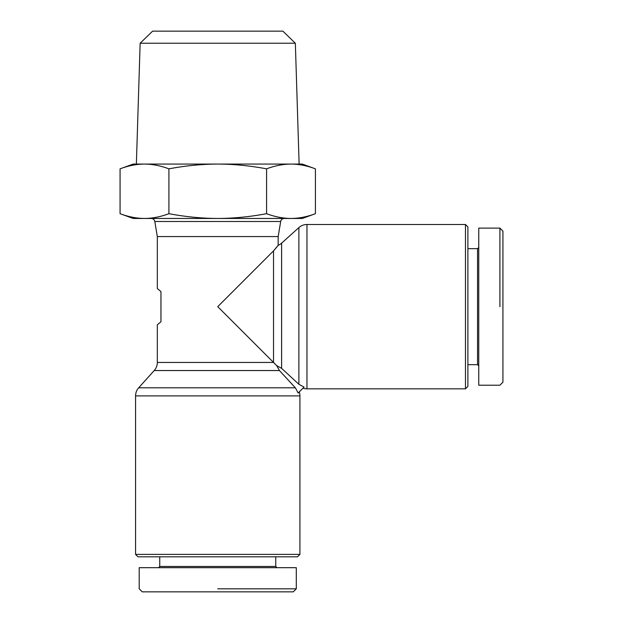 <?xml version="1.0" encoding="UTF-8"?>
<svg xmlns="http://www.w3.org/2000/svg" width="623" height="623" viewBox="0 0 623 623"><rect width="100%" height="100%" fill="white"/><g stroke="black" fill="none" stroke-linecap="round" stroke-linejoin="round"><path stroke-width="0.93" d="M303.004 388.168A12.086 12.086 0 0 0 306.968 388.838L465.467 388.838L467.889 386.424L467.889 226.912L465.467 224.498L306.968 224.498A12.086 12.086 0 0 0 298.884 227.597L281.612 243.141A12.086 12.086 0 0 1 278.162 245.322L277.928 245.649M151.233 218.455A3.629 3.629 0 0 1 154.808 221.484L157.323 236.576L157.323 288.542L160.952 291.564L160.952 321.772L157.323 324.793L157.323 362.446A12.086 12.086 0 0 1 154.224 370.537L138.672 387.81A12.086 12.086 0 0 0 135.573 395.893L135.573 554.392L137.987 556.806L297.498 556.806L299.92 554.392L299.92 395.893A12.086 12.086 0 0 0 299.25 391.922M277.515 246.217L273.528 250.882L217.746 306.664L276.682 365.6L281.612 368.364L298.884 384.282L304.086 387.085L298.16 393.012L295.357 387.81L279.447 370.537L276.682 365.6M157.323 362.446L273.528 362.446L273.528 250.882L278.162 245.322L278.162 236.576L280.685 221.484A3.629 3.629 0 0 1 284.259 218.455M276.955 567.685L275.748 566.471L275.748 556.806M159.745 556.806L159.745 566.471L158.53 567.685M275.748 566.471L159.745 566.471M217.746 588.828L296.291 588.828L293.269 591.85L142.223 591.85L139.202 588.828L139.202 567.685L296.291 567.685L296.291 588.828M299.92 554.392L135.573 554.392M478.76 247.456L477.553 248.663L467.889 248.663M467.889 364.673L477.553 364.673L478.76 365.88M477.553 248.663L477.553 364.673M499.911 306.664L499.911 228.119L502.932 231.141L502.932 382.195L499.911 385.216L478.76 385.216L478.76 228.119L499.911 228.119M465.467 224.498L465.467 388.838M133.158 218.455L120.068 213.689C128.447 216.827 136.585 218.416 144.489 218.455L133.158 218.455M315.417 213.689L302.334 218.455L291.003 218.455C298.908 218.416 307.046 216.827 315.417 213.689L315.417 168.841C307.061 165.702 298.923 164.114 291.003 164.075L302.334 164.075L315.417 168.841M120.068 168.841L133.158 164.075L144.489 164.075C136.569 164.114 128.431 165.702 120.068 168.841L120.068 213.689M299.126 164.075L295.349 43.228L140.144 43.228L136.367 164.075L299.126 164.075M140.144 43.228L152.604 31.15L282.881 31.15L295.349 43.228M278.162 236.576L157.323 236.576M291.003 218.455L144.489 218.455C152.394 218.416 160.532 216.827 168.911 213.689C185.662 216.827 201.938 218.416 217.746 218.455C233.555 218.416 249.831 216.827 266.582 213.689C274.961 216.827 283.099 218.416 291.003 218.455M291.003 164.075C283.083 164.114 274.938 165.702 266.582 168.841C249.87 165.702 233.586 164.114 217.746 164.075C201.907 164.114 185.623 165.702 168.911 168.841C160.547 165.702 152.409 164.114 144.489 164.075M266.582 168.841L266.582 213.689M168.911 168.841L168.911 213.689M295.357 387.81L138.672 387.81M135.573 395.893L299.92 395.893M298.884 227.597L298.884 384.282M306.968 388.838L306.968 224.498M154.808 221.484L280.685 221.484M281.612 368.364L281.612 243.141M154.224 370.537L279.447 370.537"/></g></svg>
